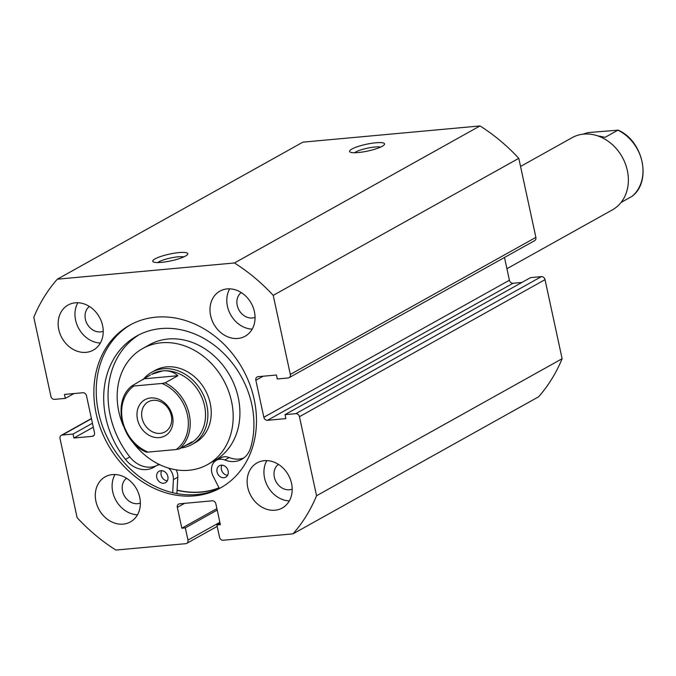 <?xml version="1.0" encoding="UTF-8"?>
<svg xmlns="http://www.w3.org/2000/svg" width="676" height="676" viewBox="0 0 676 676"><rect width="100%" height="100%" fill="white"/><g stroke="black" fill="none" stroke-linecap="round" stroke-linejoin="round"><path stroke-width="1.01" d="M181.109 447.96A41.337 34.265 -119.2 0 0 191.95 444.487L195.313 442.611A41.337 34.265 -119.2 0 0 210.413 404.299A41.337 34.265 -119.2 0 0 155.032 370.423L151.669 372.299A41.337 34.265 -119.2 0 0 143.025 379.709M131.49 440.439A66.476 55.111 -119.2 0 0 207.566 464.573L214.3 460.812A66.476 55.111 -119.2 0 0 238.586 399.203A66.476 55.111 -119.2 0 0 149.506 344.709L142.78 348.47A66.476 55.111 -119.2 0 0 118.494 410.079A66.476 55.111 -119.2 0 0 123.362 425.88M207.566 464.573A66.476 55.111 -119.2 0 0 231.851 402.955A66.476 55.111 -119.2 0 0 142.78 348.47M177.07 490.117A93.001 77.098 -119.2 0 0 218.982 487.835M179.03 252.587A17.914 3.456 167.8 0 1 187.59 254.43A17.914 3.456 167.8 0 1 161.539 262.356A17.914 3.456 167.8 0 1 153.258 261.849A17.914 3.456 167.8 0 1 159.764 256.829A17.914 3.456 167.8 0 1 179.03 252.587M183.821 256.905A14.466 2.797 -12.2 0 0 178.058 256.829A14.466 2.797 -12.2 0 0 157.719 262.55M375.814 142.78A17.914 3.456 167.8 0 1 384.382 144.613A17.914 3.456 167.8 0 1 358.322 152.539A17.914 3.456 167.8 0 1 350.05 152.032A17.914 3.456 167.8 0 1 356.548 147.013A17.914 3.456 167.8 0 1 375.814 142.78M380.605 147.089A14.466 2.797 -12.2 0 0 374.85 147.022A14.466 2.797 -12.2 0 0 354.503 152.734M219.058 487.988A93.17 77.241 60.8 0 1 177.061 490.277M221.745 487.21A93.17 77.241 60.8 0 1 98.552 412.436A93.17 77.241 60.8 0 1 130.958 324.514M254.159 399.288A93.17 77.241 60.8 0 1 220.579 487.878A93.17 77.241 60.8 0 1 96.195 413.746A93.17 77.241 60.8 0 1 129.775 325.156A93.17 77.241 60.8 0 1 254.159 399.288M139.729 497.35A25.832 21.421 60.8 0 1 130.417 521.914A25.832 21.421 60.8 0 1 95.933 501.355A25.832 21.421 60.8 0 1 105.245 476.8A25.832 21.421 60.8 0 1 139.729 497.35M137.481 514.808A25.832 21.421 60.8 0 1 112.748 491.976A25.832 21.421 60.8 0 1 114.996 474.51M291.559 483.45A25.832 21.421 60.8 0 1 282.247 508.014A25.832 21.421 60.8 0 1 247.762 487.455A25.832 21.421 60.8 0 1 257.074 462.891A25.832 21.421 60.8 0 1 291.559 483.45M289.311 500.908A25.832 21.421 60.8 0 1 264.578 478.076A25.832 21.421 60.8 0 1 266.826 460.61M102.591 325.579A25.832 21.421 60.8 0 1 93.28 350.143A25.832 21.421 60.8 0 1 58.795 329.584A25.832 21.421 60.8 0 1 68.099 305.02A25.832 21.421 60.8 0 1 102.591 325.579M100.344 343.036A25.832 21.421 60.8 0 1 75.611 320.204A25.832 21.421 60.8 0 1 77.858 302.738M254.421 311.678A25.832 21.421 60.8 0 1 245.109 336.242A25.832 21.421 60.8 0 1 210.625 315.684A25.832 21.421 60.8 0 1 219.928 291.119A25.832 21.421 60.8 0 1 254.421 311.678M252.173 329.136A25.832 21.421 60.8 0 1 227.44 306.296A25.832 21.421 60.8 0 1 229.688 288.838M255.063 317.357A14.297 11.847 60.8 0 1 237.225 305.4A14.297 11.847 60.8 0 1 241.222 292.564M103.234 331.265A14.297 11.847 60.8 0 1 85.396 319.309A14.297 11.847 60.8 0 1 89.393 306.465M292.201 489.137A14.297 11.847 60.8 0 1 274.363 477.18A14.297 11.847 60.8 0 1 278.36 464.336M140.371 503.037A14.297 11.847 60.8 0 1 122.533 491.08A14.297 11.847 60.8 0 1 126.53 478.236M91.463 418.74L62.243 435.048L73.042 434.06L73.904 438.023L92.291 436.341A3.448 2.856 60.8 0 0 93.263 436.045A3.448 2.856 60.8 0 0 94.496 432.767L86.503 395.773A3.448 2.856 60.8 0 0 82.869 392.739L64.474 394.421L65.327 398.384L54.528 399.372A3.448 2.856 -119.2 0 1 50.894 396.339L33.8 317.281A175.667 145.636 60.8 0 1 57.333 279.188L302.899 142.154L480.019 125.939A175.667 145.636 60.8 0 1 518.788 158.328L535.882 237.377A3.448 2.856 60.8 0 1 534.64 240.656L289.075 377.69A3.448 2.856 -119.2 0 0 290.317 374.42L535.882 237.377M295.826 413.661L541.392 276.628A3.448 2.856 60.8 0 1 545.025 279.661L299.46 416.695A3.448 2.856 -119.2 0 0 295.826 413.661L285.019 414.65L285.88 418.613L267.485 420.303A3.448 2.856 60.8 0 1 263.851 417.261L509.417 280.227L504.499 257.48M509.417 280.227A3.448 2.856 -119.2 0 0 513.05 283.261L267.485 420.303M521.923 282.45L513.05 283.261M541.392 276.628L530.584 277.616L285.019 414.65M545.025 279.661L562.119 358.719A175.667 145.636 60.8 0 1 538.586 396.812L293.021 533.846L223.148 540.242A3.448 2.856 -119.2 0 1 219.514 537.209L216.869 524.982L220.055 523.207M57.333 279.188L234.454 262.972A175.667 145.636 60.8 0 1 273.222 295.361L290.317 374.42M62.243 435.048A3.448 2.856 -119.2 0 0 61.271 435.344A3.448 2.856 -119.2 0 0 60.037 438.623L77.123 517.672A175.667 145.636 60.8 0 0 115.892 550.061L185.773 543.665A3.448 2.856 -119.2 0 0 186.737 543.369A3.448 2.856 -119.2 0 0 187.979 540.09L185.334 527.871L181.827 528.193L177.332 507.38A3.448 2.856 60.8 0 1 178.574 504.11A3.448 2.856 60.8 0 1 179.537 503.814L212.239 500.815A3.448 2.856 60.8 0 1 215.872 503.857L220.368 524.66L216.869 524.982M299.46 416.695L316.554 495.753A175.667 145.636 60.8 0 1 293.021 533.846M263.851 417.261L255.849 380.267A3.448 2.856 60.8 0 1 257.091 376.988A3.448 2.856 60.8 0 1 258.055 376.693L276.45 375.011L277.304 378.974L288.111 377.985A3.448 2.856 -119.2 0 0 289.075 377.69M273.222 295.361L518.788 158.328M480.019 125.939L234.454 262.972M562.119 358.719L316.554 495.753M73.042 434.06L92.443 423.235M73.904 438.023L93.296 427.198M65.327 398.384L73.997 393.55M181.827 528.193L216.903 508.622M185.334 527.871L217.216 510.076M506.924 268.718L612.439 209.839A41.337 34.265 -119.2 0 0 625.292 163.634A41.337 34.265 -119.2 0 0 583.726 134.11A41.337 34.265 -119.2 0 0 572.158 137.65L520.545 166.457M159.274 437.6A20.669 17.137 60.8 0 1 137.473 419.382A20.669 17.137 60.8 0 1 150.706 397.961A20.669 17.137 60.8 0 1 172.507 416.179A20.669 17.137 60.8 0 1 159.274 437.6M153.106 400.327A17.221 14.28 -119.2 0 0 148.281 401.806A17.221 14.28 -119.2 0 0 142.923 421.055A17.221 14.28 -119.2 0 0 160.246 433.358A17.221 14.28 -119.2 0 0 165.062 431.88A17.221 14.28 -119.2 0 0 170.42 412.63A17.221 14.28 -119.2 0 0 153.106 400.327M184.987 445.797L190.269 443.456A39.614 32.837 -119.2 0 0 202.589 399.178A39.614 32.837 -119.2 0 0 162.755 370.879A39.614 32.837 -119.2 0 0 151.669 374.276L162.755 370.879C168.654 370.372 173.698 371.994 177.889 375.721L165.105 382.853A39.614 32.837 60.8 0 1 189.238 414.329A39.614 32.837 60.8 0 1 179.385 448.923L176.199 449.523A38.236 31.696 -119.2 0 0 187.404 414.81A38.236 31.696 -119.2 0 0 161.919 383.461L165.105 382.853M191.95 444.487A41.337 34.265 -119.2 0 0 204.803 398.282A41.337 34.265 -119.2 0 0 163.237 368.758A41.337 34.265 -119.2 0 0 151.669 372.299M131.938 385.886L133.78 386.038A38.236 31.696 -119.2 0 0 122.584 420.751A38.236 31.696 -119.2 0 0 148.069 452.1L146.177 452.1C120.919 441.436 112.123 400.969 131.879 385.928L150.478 374.935M189.086 444.115L192.17 441.783L179.385 448.923M148.069 452.1L176.199 449.523M133.78 386.038L161.919 383.461M144.723 378.754L177.889 375.721M597.457 135.783L605.105 137.321L617.889 130.181L587.909 132.614L582.999 134.186M621.092 202.437L632.229 196.209C651.994 181.168 643.197 140.701 617.932 130.037L617.889 130.181A39.614 32.837 60.8 0 1 642.023 161.665A39.614 32.837 60.8 0 1 632.17 196.251M227.601 475.296A6.54 5.425 60.8 0 1 221.407 469.516A6.54 5.425 60.8 0 1 221.939 465.156M228.133 470.944A6.54 5.425 60.8 0 1 225.776 477.163A6.54 5.425 60.8 0 1 217.038 471.958A6.54 5.425 60.8 0 1 219.396 465.73A6.54 5.425 60.8 0 1 228.133 470.944M167.327 480.813A6.54 5.425 60.8 0 1 161.141 475.034A6.54 5.425 60.8 0 1 161.674 470.673M167.859 476.462A6.54 5.425 60.8 0 1 165.502 482.681A6.54 5.425 60.8 0 1 156.764 477.476A6.54 5.425 60.8 0 1 159.122 471.248A6.54 5.425 60.8 0 1 167.859 476.462M219.286 488.452L213.041 475.997A12.743 10.562 60.8 0 1 211.782 472.44A12.743 10.562 60.8 0 1 216.371 460.322A12.743 10.562 60.8 0 1 224.829 459.984A25.485 21.133 -119.2 0 0 241.729 459.308A25.485 21.133 -119.2 0 0 250.551 447.951A86.089 71.369 -119.2 0 0 251.785 404.451A86.089 71.369 -119.2 0 0 136.856 335.955A86.089 71.369 -119.2 0 0 105.836 417.81A86.089 71.369 -119.2 0 0 125.466 459.401A25.485 21.133 -119.2 0 0 153.68 467.37A25.485 21.133 -119.2 0 0 155.294 466.347A12.743 10.562 60.8 0 1 156.105 465.84A12.743 10.562 60.8 0 1 159.815 464.733M139.07 334.781A86.089 71.369 -119.2 0 0 110.205 415.368A86.089 71.369 -119.2 0 0 129.843 456.959A25.485 21.133 -119.2 0 0 155.953 465.925M176.157 469.837A12.743 10.562 60.8 0 1 177.788 477.188L176.884 493.598M168.662 468.13A12.743 10.562 60.8 0 1 173.411 479.63L172.693 492.711M216.371 460.322L220.748 457.88A12.743 10.562 60.8 0 1 229.198 457.542A25.485 21.133 -119.2 0 0 243.833 457.931M263.074 376.236L255.849 380.267M92.291 436.341L94.015 435.378M184.548 503.35L177.332 507.38M187.979 540.09L219.861 522.303M173.411 479.63L177.788 477.188M125.466 459.401L129.843 456.959M224.829 459.984L229.198 457.542M186.737 543.369L217.173 526.384M61.271 435.344L91.421 418.52M156.105 465.84L158.885 464.285"/></g></svg>
